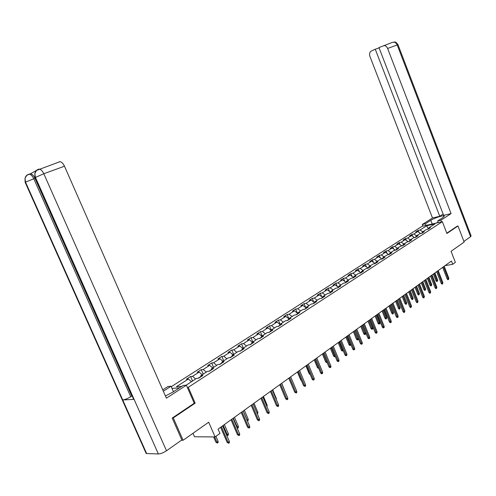 <?xml version="1.0" encoding="UTF-8"?>
<svg xmlns="http://www.w3.org/2000/svg" width="496" height="496" viewBox="0 0 496 496"><rect width="100%" height="100%" fill="white"/><g stroke="black" fill="none" stroke-linecap="round" stroke-linejoin="round"><path stroke-width="0.74" d="M192.987 433.287L194.506 436.765L215.103 436.939L219.939 433.423L218.073 429.121L451.465 261.02L452.73 264.287L455.353 262.384L451.069 251.298L464.157 242.073L457.988 226.002L457.151 226.188M172.447 417.923L173.278 417.905L195.164 403.155L188.269 387.308L442.351 221.669L422.053 226.319L171.238 386.713M173.278 417.905L183.105 440.256L181.449 440.231M188.269 387.308L187.339 387.37M179.397 387.897L171.976 388.387M186.056 385.231L196.676 378.349L198.698 378.188L202.883 375.472L200.855 375.639L207.471 371.355L209.498 371.175L213.584 368.522L211.556 368.708L218.017 364.517L220.05 364.324L224.043 361.733L222.003 361.931L228.315 357.845L230.361 357.628L234.261 355.093L232.215 355.316L238.384 351.317L240.43 351.087L244.243 348.614L242.197 348.849L248.223 344.937L250.282 344.695L254.008 342.271L251.949 342.525L257.846 338.7L259.904 338.439L263.55 336.077L261.491 336.338L267.257 332.605L269.322 332.326L272.887 330.014L270.822 330.293L276.464 326.635L278.529 326.349L282.019 324.08L279.955 324.378L285.473 320.8L287.544 320.497L290.954 318.277L288.889 318.587L294.289 315.084L296.36 314.768L299.702 312.598L297.631 312.92L302.926 309.492L304.99 309.163L308.264 307.043L306.193 307.371L311.376 304.011L313.447 303.676L316.646 301.593L314.576 301.934L319.653 298.648L321.724 298.301L324.861 296.261L322.791 296.614L327.763 293.39L329.828 293.037L332.903 291.04L330.832 291.4L335.705 288.244L337.776 287.878L340.789 285.919L338.718 286.291L343.492 283.197L345.557 282.825L348.508 280.903L346.444 281.282L351.125 278.25L353.189 277.865L356.085 275.987L354.014 276.377L358.602 273.401L360.666 273.011L363.506 271.169L361.441 271.56L365.943 268.646L368.001 268.249L370.785 266.439L368.726 266.842L373.135 263.984L375.193 263.574L377.927 261.807L375.869 262.217L380.196 259.408L382.249 258.999L384.927 257.257L382.875 257.672L387.116 254.919L389.174 254.504L391.803 252.793L389.744 253.22L393.917 250.517L395.963 250.089L398.542 248.415L396.496 248.843L400.582 246.196L402.634 245.762L405.164 244.119L403.118 244.553L407.129 241.949L409.175 241.515L411.661 239.897L409.615 240.343L413.559 237.782L415.598 237.342L416.001 236.201L419.87 233.697L421.91 233.244L424.303 231.688L422.27 232.14L426.07 229.679L428.104 229.22L430.46 227.695L428.426 228.148L435.011 223.882L426.672 225.785L428.222 228.693M181.772 386.359L176.378 386.731L188.393 379L186.434 379.155L190.6 376.483L192.566 381.015M426.672 225.785L420.069 230.032L418.085 230.479L415.716 231.998L417.706 231.551L413.893 234L411.903 234.447L409.498 235.991L411.488 235.55L407.607 238.043L405.616 238.483L403.167 240.052L405.158 239.618L401.208 242.16L399.212 242.587L396.719 244.193L398.716 243.759L394.692 246.351L392.696 246.772L390.154 248.403L392.156 247.981L388.058 250.616L386.055 251.032L383.47 252.693L385.473 252.278L381.3 254.963L379.297 255.372L376.662 257.064L378.665 256.655L374.412 259.389L372.403 259.799L369.725 261.516L371.727 261.113L367.393 263.903L365.385 264.3L362.65 266.054L364.659 265.658L360.245 268.497L358.236 268.894L355.446 270.68L357.455 270.289L352.954 273.184L350.945 273.569L348.099 275.398L350.114 275.013L345.526 277.965L343.511 278.343L340.609 280.203L342.624 279.831L337.943 282.838L335.928 283.21L332.977 285.101L334.992 284.741L330.218 287.81L328.203 288.17L325.184 290.104L327.199 289.745L322.332 292.876L320.317 293.229L317.242 295.201L319.257 294.853L314.284 298.053L312.269 298.394L309.132 300.409L311.147 300.068L306.075 303.329L304.06 303.664L300.861 305.716L302.87 305.387L297.693 308.717L295.684 309.039L292.411 311.135L294.426 310.825L289.137 314.222L287.128 314.532L283.786 316.671L285.801 316.367L280.401 319.839L278.392 320.137L274.982 322.326L276.991 322.034L271.479 325.581L269.471 325.86L265.986 328.098L267.995 327.819L262.359 331.44L260.357 331.712L256.798 333.994L258.8 333.727L253.041 337.429L251.044 337.689L247.405 340.02L249.407 339.772L243.524 343.554L241.527 343.796L237.807 346.183L239.804 345.948L233.783 349.816L231.793 350.046L227.993 352.482L229.983 352.259L223.826 356.215L221.842 356.432L217.955 358.924L219.939 358.72L213.646 362.762L211.668 362.96L207.694 365.515L209.665 365.323L203.224 369.464L201.258 369.644L197.185 372.254L199.156 372.081L192.56 376.321L190.6 376.483M415.598 237.342L418.041 235.755L416.001 236.201M200.657 376.65L198.226 378.225M200.595 376.96L200.855 375.639M192.56 376.321L195.622 379.031M199.156 372.081L202.207 374.765M211.346 369.712L209.033 371.219M211.277 370.016L211.556 368.708M203.224 369.464L206.274 372.13M209.665 365.323L212.71 367.958M221.786 362.936L219.579 364.368M221.718 363.239L222.003 361.931M213.646 362.762L216.684 365.385M219.939 358.72L222.971 361.311M231.985 356.314L229.89 357.678M231.917 356.618L232.215 355.316M223.826 356.215L226.852 358.788M229.983 352.259L233.002 354.807M241.961 349.841L239.959 351.143M241.887 350.145L242.197 348.849M233.783 349.816L236.797 352.346M239.804 345.948L242.804 348.452M251.708 343.517L249.804 344.751M251.633 343.815L251.949 342.525M243.524 343.554L246.518 346.047M249.407 339.772L252.396 342.234M261.243 337.323L259.433 338.501M261.169 337.621L261.491 336.338M253.041 337.429L256.029 339.878M258.8 333.727L261.783 336.152M270.568 331.272L268.844 332.394M270.494 331.57L270.822 330.293M262.359 331.44L265.335 333.851M267.995 327.819L270.959 330.206M279.694 325.351L278.051 326.418M279.614 325.643L279.955 324.378L276.991 322.034M271.479 325.581L274.443 327.949M288.622 319.554L287.066 320.565M288.542 319.852L288.889 318.587M280.401 319.839L283.352 322.177M285.801 316.367L288.839 318.761M297.358 313.881L295.883 314.842M297.278 314.173L297.631 312.92M289.137 314.222L292.076 316.522M294.426 310.825L297.538 313.243M305.914 308.332L304.513 309.237M305.834 308.617L306.193 307.371M297.693 308.717L300.619 310.986M302.87 305.387L306.057 307.842M314.297 302.895L312.964 303.757M314.21 303.18L314.576 301.934M306.075 303.329L308.983 305.561M311.147 300.068L314.396 302.541M322.499 297.563L321.247 298.381M322.412 297.854L322.791 296.614M314.284 298.053L317.18 300.247M319.257 294.853L322.567 297.352M330.541 292.349L329.35 293.117M330.454 292.634L330.832 291.4M322.332 292.876L325.215 295.039M327.199 289.745L330.572 292.256M338.402 287.283L337.299 287.965M338.328 287.519L338.718 286.291M330.218 287.81L333.083 289.943M334.992 284.741L338.39 287.252M346.072 282.447L345.08 282.912M346.053 282.503L346.444 281.282M337.943 282.838L340.802 284.94M342.624 279.831L346.01 282.305M353.555 277.63L352.712 277.958M353.617 277.586L354.014 276.377M345.526 277.965L348.366 280.035M350.114 275.013L353.487 277.456M360.883 272.874L360.189 273.104M361.038 272.769L361.441 271.56M352.954 273.184L355.787 275.23M357.455 270.289L360.809 272.701M368.069 268.206L367.524 268.342M368.317 268.045L368.726 266.842M360.245 268.497L363.06 270.512M364.659 265.658L368.001 268.032M375.106 263.593L374.722 263.674M375.453 263.407L375.869 262.217M367.393 263.903L370.196 265.887M371.727 261.113L375.05 263.457M382.459 258.862L382.875 257.672M374.412 259.389L377.202 261.349M378.665 256.655L381.97 258.968M389.329 254.398L389.744 253.22M381.3 254.963L384.078 256.897M385.473 252.278L388.765 254.553M396.075 250.021L396.496 248.843M388.058 250.616L390.823 252.52M392.156 247.981L395.399 250.207M402.69 245.725L403.118 244.553M394.692 246.351L397.445 248.229M398.716 243.759L401.884 245.917M409.188 241.502L409.615 240.343M401.208 242.16L403.942 244.02M405.158 239.618L408.258 241.707M407.607 238.043L410.328 239.878M411.488 235.55L414.513 237.578M421.848 233.256L422.27 232.14M413.893 234L416.603 235.811M417.706 231.551L420.664 233.517M428.091 229.028L427.633 229.326M428.011 229.239L428.426 228.148M420.069 230.032L422.759 231.818M215.103 436.939L208.698 422.208L183.105 440.256M442.351 221.669L446.908 233.473L457.988 226.002M444.993 265.682L452.73 264.287M188.393 379L191.456 381.734M418.085 230.479L418.779 232.264M411.903 234.447L412.635 236.319M405.616 238.483L406.385 240.448M399.212 242.587L400.024 244.652M392.696 246.772L393.551 248.936M386.055 251.032L386.954 253.307M379.297 255.372L380.24 257.753M372.403 259.799L373.401 262.291M365.385 264.3L366.432 266.922M358.236 268.894L359.34 271.641M350.945 273.569L352.104 276.458M343.511 278.343L344.732 281.368M335.928 283.21L337.218 286.384M328.203 288.17L329.561 291.505M320.317 293.229L321.749 296.732M312.269 298.394L313.782 302.076M304.06 303.664L305.654 307.532M295.684 309.039L297.364 313.106M287.128 314.532L288.858 318.699M278.392 320.137L280.116 324.272M269.471 325.86L271.219 330.038M260.357 331.712L262.13 335.928M251.044 337.689L252.842 341.949M241.527 343.796L243.35 348.099M231.793 350.046L233.647 354.386M221.842 356.432L223.721 360.821M211.668 362.96L213.571 367.4M201.258 369.644L203.193 374.127M195.164 403.155L194.227 403.192M442.661 267.363L447.175 278.975L448.192 278.808L443.505 266.755M448.868 278.306L448.446 279.583L448.192 278.808L448.868 278.306L444.193 266.259M448.446 279.583L447.882 279.676L447.175 278.975M437.701 280.153L437.274 281.418L436.722 281.511L436.027 280.823L437.701 280.153L434.893 272.955M437.274 281.418L434.205 273.451M436.027 280.823L433.38 274.046M435.476 223.243L438.222 222.264M441.558 221.855L440.913 220.199L437.708 220.937L443.095 217.459L444.211 215.934C443.108 215.152 434.124 218.104 430.782 220.329L425.37 223.789L422.27 224.502L432.5 217.986L369.898 56.346C369.148 53.841 369.656 52.049 371.423 50.97L375.267 49.234L439.76 216.281L432.5 217.986M440.913 220.199L451.075 213.615L443.635 215.363L378.963 47.573L392.491 42.358M443.151 214.105L439.76 216.281M426.002 225.413L425.37 223.789M422.902 226.126L422.27 224.502M438.346 222.586L437.708 220.937M451.075 213.615L387.618 48.459C386.756 46.519 385.473 45.558 383.761 45.576M470.574 236.722L397.203 44.962L398.009 44.745L471.101 235.854L470.574 236.722L463.903 241.416M379.074 47.87L375.267 49.234M457.275 226.157L446.791 233.163M392.956 42.278L392.503 42.365M165.416 395.951L172.819 392.15L183.216 385.429L186.397 385.206L166.396 398.176L64.486 166.203L43.809 173.743L166.501 450.752L181.84 439.952L172.217 418.072L194.246 403.236L186.397 385.206M163.333 391.201L171.052 386.272L168.014 386.483L162.738 389.844M173.445 391.741L171.052 386.272M166.501 450.752C163.426 452.761 160.71 453.834 158.36 453.958L134.094 399.361L133.641 399.342L133.275 398.524M36.375 170.494L30.498 173.743C32.147 173.997 33.641 175.516 34.987 178.3L131.8 396.093L130.739 396.757C127.621 398.592 124.949 399.658 122.723 399.956L146.63 453.536L158.36 453.958M146.63 453.536L146.159 453.468L145.719 452.482M34.987 178.3L25.525 182.125L122.723 399.956L134.094 399.361L35.365 177.202L34.825 173.687C35.179 171.548 36.301 170.109 38.198 169.353M59.086 161.857L59.929 161.684C61.64 161.925 63.159 163.432 64.486 166.203M131.8 396.093L132.184 396.075M130.739 396.757L33.778 178.746C32.525 176.08 31.031 174.555 29.289 174.177L28.52 174.338M24.992 178.696L25.153 182.323L25.525 182.125L25.011 178.548C25.401 176.508 26.499 175.138 28.315 174.425M436.647 271.696L441.211 283.402L442.227 283.241L437.491 271.083M442.922 282.726L442.488 284.016L442.227 283.241L442.922 282.726L438.191 270.58M442.488 284.016L441.924 284.109L441.211 283.402M430.522 276.105L435.141 287.909L436.164 287.748L431.371 275.491M436.871 287.227L436.43 288.529L436.164 287.748L436.871 287.227L432.084 274.982M436.43 288.529L435.86 288.622L435.141 287.909M431.725 284.537L431.297 285.814L430.745 285.907L430.038 285.212L431.725 284.537L428.885 277.283M431.297 285.814L428.191 277.785M430.038 285.212L427.36 278.38M425.649 289.001L425.208 290.29L424.657 290.377L423.944 289.676L425.649 289.001L422.778 281.685M425.208 290.29L422.065 282.199M423.944 289.676L421.24 282.794M424.291 280.593L428.959 292.504L429.982 292.342L425.14 279.98M430.702 291.809L430.255 293.13L429.982 292.342L430.702 291.809L425.866 279.459M430.255 293.13L429.691 293.217L428.959 292.504M417.942 285.163L422.666 297.172L423.696 297.023L418.791 284.555M424.427 296.478L423.975 297.811L423.696 297.023L424.427 296.478L419.529 284.022M423.975 297.811L423.404 297.891L422.666 297.172M411.475 289.825L416.256 301.934L417.285 301.785L412.325 289.211M418.029 301.233L417.57 302.579L417.285 301.785L418.029 301.233L413.075 288.672M417.57 302.579L417 302.659L416.256 301.934M419.461 293.545L419.015 294.847L418.457 294.934L417.737 294.227L419.461 293.545L416.553 286.167M419.015 294.847L415.828 286.688M417.737 294.227L415.003 287.283M413.156 298.164L412.703 299.485L412.151 299.565L411.42 298.859L413.156 298.164L410.217 290.73M412.703 299.485L409.479 291.257M411.42 298.859L408.654 291.853M406.739 302.876L406.28 304.209L405.722 304.29L404.99 303.571L406.739 302.876L403.769 295.374M406.28 304.209L403.019 295.914M404.99 303.571L402.188 296.509M404.891 294.568L409.727 306.782L410.756 306.64L405.734 293.954M411.519 306.075L411.048 307.433L410.756 306.64L411.519 306.075L406.503 293.403M411.048 307.433L410.477 307.514L409.727 306.782M400.204 307.675L399.739 309.02L399.181 309.095L398.437 308.376L400.204 307.675L397.197 300.105M399.739 309.02L396.434 300.657M398.437 308.376L395.61 301.252M398.176 299.404L403.074 311.724L404.104 311.581L399.026 298.79M404.879 311.004L404.401 312.387L404.104 311.581L404.879 311.004L399.807 298.226M404.401 312.387L403.831 312.461L403.074 311.724M393.545 312.561L393.074 313.918L392.516 313.993L391.766 313.267L393.545 312.561L390.507 304.928M393.074 313.918L389.726 305.486M391.766 313.267L388.901 306.082M391.338 304.327L396.292 316.758L397.327 316.622L392.181 303.719M398.114 316.033L398.071 317.105L397.631 317.428L397.327 316.622L398.114 316.033L392.981 303.143M397.631 317.428L397.06 317.502L396.292 316.758M386.768 317.533L386.285 318.909L385.727 318.984L384.97 318.246L386.768 317.533L383.687 309.839M386.285 318.909L382.893 310.409M384.97 318.246L382.069 311.004M384.363 309.349L389.379 321.892L390.414 321.761L385.212 308.741M391.22 321.16L391.177 322.239L390.73 322.567L390.414 321.761L391.22 321.16L386.024 308.159M390.73 322.567L390.154 322.642L389.379 321.892M379.855 322.605L379.812 323.671L379.366 324L378.808 324.068L378.039 323.324L379.855 322.605L376.737 314.842M379.366 324L375.925 315.425M378.039 323.324L375.106 316.02M377.258 314.47L382.335 327.118L383.371 326.994L378.101 313.863M384.189 326.387L384.152 327.472L383.693 327.813L383.371 326.994L384.189 326.387L378.932 313.267M383.693 327.813L383.117 327.881L382.335 327.118M372.812 327.775L372.769 328.848L372.316 329.183L371.752 329.251L370.977 328.501L372.812 327.775L369.656 319.945M372.316 329.183L368.826 320.54M370.977 328.501L368.007 321.129M370.01 319.691L375.15 332.456L376.191 332.332L370.853 319.083M377.028 331.712L376.985 332.81L376.52 333.157L376.191 332.332L377.028 331.712L371.696 318.475M376.52 333.157L375.943 333.219L375.15 332.456M365.633 333.045L365.589 334.124L365.124 334.471L364.566 334.533L363.779 333.777L365.633 333.045L362.433 325.147M365.124 334.471L361.59 325.748M363.779 333.777L360.772 326.343M362.613 325.016L367.827 337.894L368.863 337.782L363.456 324.409M369.718 337.144L369.675 338.253L369.204 338.607L368.863 337.782L369.718 337.144L364.318 323.789M369.204 338.607L368.627 338.669L367.827 337.894M358.31 338.421L358.273 339.506L357.796 339.859L357.232 339.921L356.444 339.159L358.31 338.421L355.074 330.448M357.796 339.859L354.212 331.068M356.444 339.159L353.394 331.657M355.074 330.441L360.35 343.443L361.392 343.337L355.917 329.84M362.26 342.686L362.223 343.802L361.739 344.162L361.392 343.337L362.26 342.686L356.798 329.208M361.739 344.162L361.162 344.224L360.35 343.443M350.827 344.435L350.325 345.352L349.761 345.414L348.961 344.646L349.971 344.534L346.692 336.486M350.325 345.352L349.971 344.534L350.66 344.032M348.961 344.646L345.873 337.069M347.38 335.984L352.73 349.103L353.772 349.004L348.223 335.383M354.659 348.341L354.615 349.469L354.125 349.835L353.772 349.004L354.659 348.341L349.116 334.738M354.125 349.835L353.543 349.891L352.73 349.103M343.195 350.591L342.135 351.013L341.329 350.238L342.339 350.139L339.016 342.011M342.699 350.957L342.339 350.139L342.854 349.761M341.329 350.238L338.204 342.6M339.531 341.639L344.949 354.882L345.991 354.783L340.368 341.037M346.896 354.113L346.859 355.248L346.357 355.626L345.991 354.783L346.896 354.113L341.285 340.38M346.357 355.626L345.774 355.675L344.949 354.882M335.228 356.45L334.36 356.729L333.541 355.942L334.552 355.849L331.185 347.653M334.924 356.674L334.552 355.849L334.887 355.607M333.541 355.942L330.373 348.235M331.52 347.411L337.007 360.778L338.049 360.685L332.357 346.809M338.973 360.003L338.935 361.15L338.421 361.528L338.049 360.685L338.973 360.003L333.287 346.14M338.421 361.528L337.844 361.578L337.007 360.778M327.1 362.427L326.424 362.557L325.599 361.77L326.61 361.683L323.2 353.406M326.988 362.508L326.752 361.578M325.599 361.77L322.388 353.989M323.336 353.301L328.898 366.798L329.945 366.711L324.173 352.706M330.888 366.011L330.851 367.17L330.33 367.561L329.945 366.711L330.888 366.011L325.122 352.017M330.33 367.561L329.747 367.604L328.898 366.798M318.773 368.472L317.49 367.71L314.235 359.86M317.49 367.71L318.426 367.635M314.985 359.321L320.621 372.942L321.668 372.868L315.816 358.72M322.629 372.149L322.592 373.321L322.059 373.717L321.668 372.868L322.629 372.149L316.789 358.019M322.059 373.717L321.482 373.761L320.621 372.942M310.236 374.573L309.213 373.779L305.914 365.85M309.213 373.779L309.888 373.73M306.454 365.465L312.17 379.223L313.212 379.149L307.278 364.87M314.197 378.417L314.166 379.601L313.615 380.004L313.212 379.149L314.197 378.417L308.276 364.151M313.615 380.004L313.038 380.048L312.17 379.223M301.444 380.618L300.762 379.973L297.42 371.969M300.762 379.973L301.165 379.948M297.736 371.74L303.533 385.634L304.575 385.572L298.561 371.151M305.586 384.822L305.548 386.018L304.99 386.434L304.575 385.572L305.586 384.822L299.578 370.419M304.99 386.434L303.533 385.634M292.318 386.477L288.746 378.219M288.833 378.157L294.711 392.181L295.752 392.131L289.652 377.568M296.782 391.369L296.751 392.572L296.18 392.993L295.752 392.131L296.782 391.369L290.687 376.817M296.18 392.993L294.711 392.181M285.256 392.032L281.709 383.284M279.732 384.71L285.696 398.877L286.738 398.834L280.544 384.127M287.785 398.052L287.754 399.268L287.172 399.708L286.738 398.834L287.785 398.052L281.604 383.358M287.172 399.708L285.696 398.877M276.018 398.809L276.371 398.548L272.676 389.794M276.371 398.548L276.346 399.584M270.425 391.412L276.477 405.722L277.512 405.691L271.238 390.829M278.591 404.891L278.56 406.119L277.965 406.565L277.512 405.691L278.591 404.891L272.323 390.048M277.965 406.565L276.477 405.722M266.581 405.734L267.189 405.288L263.438 396.447M267.189 405.288L266.966 406.646M260.908 398.269L267.046 412.722L268.088 412.697L261.714 397.687M269.185 411.878L269.161 413.125L268.547 413.577L268.088 412.697L269.185 411.878L262.824 396.887M268.547 413.577L267.046 412.722M256.922 412.821L257.802 412.176L254.002 403.242M257.802 412.176L257.777 413.397L257.312 413.738M251.174 405.275L257.412 419.883L258.447 419.864L251.98 404.699M259.569 419.033L259.544 420.286L258.918 420.751L258.447 419.864L259.569 419.033L253.115 403.88M258.918 420.751L257.412 419.883M247.033 420.038L248.211 419.219L244.348 410.192M248.211 419.219L248.186 420.453L247.566 420.906L243.22 411.004M241.223 412.449L247.547 427.205L248.583 427.199L242.017 411.878M249.73 426.343L249.705 427.608L249.066 428.085L248.583 427.199L249.73 426.343L243.176 411.041M249.066 428.085L247.547 427.205M236.834 427.261L238.396 426.417L234.478 417.303M238.396 426.417L238.378 427.664L237.739 428.135L233.325 418.134M237.739 428.135L237.212 428.135M231.031 419.783L237.454 434.701L238.489 434.701L231.818 419.219M239.661 433.826L239.642 435.11L238.985 435.593L238.489 434.701L239.661 433.826L233.008 418.364M238.985 435.593L237.454 434.701M226.399 434.639L227.187 434.645L228.358 433.783L224.378 424.576M228.358 433.783L228.34 435.042L227.689 435.519L223.2 425.425M227.689 435.519L226.536 434.961M220.602 427.298L227.125 442.37L228.154 442.382L221.383 426.734M229.357 441.49L229.338 442.785L228.668 443.281L228.154 442.382L229.357 441.49L222.599 425.859M228.668 443.281L227.125 442.37M218.091 441.322L218.073 442.593L217.403 443.083L215.89 442.184L216.888 442.203L218.091 441.322L215.927 436.337M217.403 443.083L214.601 436.939M215.89 442.184L213.609 436.926M397.997 44.708C394.711 40.244 394.624 42.718 393.378 42.129C395.083 42.104 396.36 43.053 397.203 44.962L387.618 48.459M432.202 223.994L430.782 220.329M38.403 169.272L39.227 169.105C40.926 169.372 42.451 170.915 43.809 173.743L35.073 177.587M146.159 453.468L25.234 182.497M27.919 174.79L28.408 174.394M37.752 169.768L38.285 169.328M444.36 216.318L444.211 215.934M34.807 173.842L34.993 177.407L133.641 399.342M25.011 178.548C26.66 174.276 28.396 174.933 29.289 174.177L30.498 173.743M34.825 173.687C35.886 171.343 36.642 170.184 37.095 170.221L59.929 161.684"/></g></svg>
